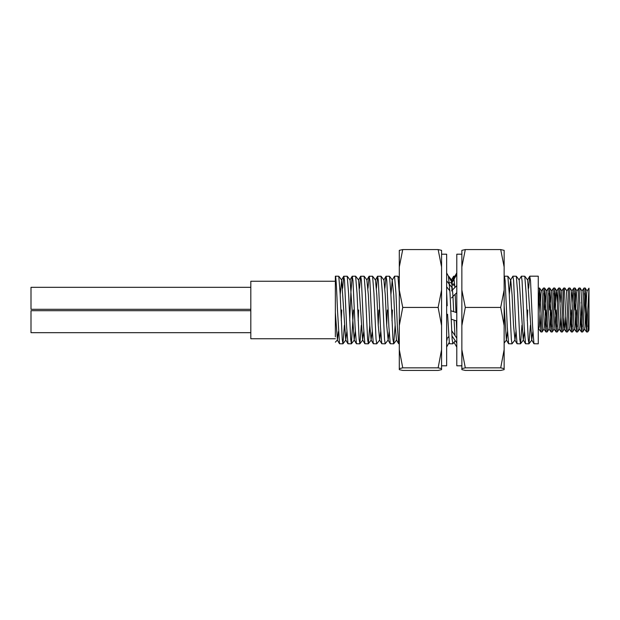 <?xml version="1.0" encoding="UTF-8"?>
<svg xmlns="http://www.w3.org/2000/svg" width="620" height="620" viewBox="0 0 620 620"><rect width="100%" height="100%" fill="white"/><g stroke="black" fill="none" stroke-linecap="round" stroke-linejoin="round"><path stroke-width="0.93" d="M441.572 254.192L446.648 254.192L446.648 365.808L441.572 365.808M402.736 249.573L399.296 250.348L399.296 266.972L402.736 249.573L438.139 249.573L441.572 250.348L441.572 369.652L438.139 370.427L402.736 370.427L399.296 369.652L399.296 368.629L402.736 367.854L399.296 349.672L399.296 368.629M441.572 290.021L438.139 307.427L441.572 325.601M399.296 290.021L399.296 325.601L402.736 307.427L399.296 290.021L399.296 266.972M438.139 307.427L402.736 307.427M399.296 325.601L399.296 349.672M441.572 349.672L438.139 367.854L402.736 367.854M438.139 367.854L441.572 368.629M438.139 249.573L441.572 266.972M451.918 290.54L451.918 287.486L446.648 280.837M446.648 286.812L449.934 290.958M446.648 272.978L451.918 282.387L449.485 282.867M446.648 347.022L449.143 342.565M446.648 339.163L448.601 336.699M461.861 365.808L456.793 365.808L456.793 254.192L461.861 254.192M504.137 368.629L504.137 349.672L500.704 367.854L504.137 368.629L504.137 369.652L500.704 370.427L465.295 370.427L461.861 369.652L461.861 250.348L465.295 249.573L500.704 249.573L504.137 266.972L504.137 250.348L500.704 249.573M461.861 368.629L465.295 367.854L461.861 349.672M465.295 367.854L500.704 367.854M504.137 349.672L504.137 290.021L500.704 307.427L504.137 325.601M461.861 325.601L465.295 307.427L500.704 307.427M465.295 307.427L461.861 290.021M504.137 290.021L504.137 266.972M461.861 266.972L465.295 249.573M456.793 342.961L451.879 335.73M456.793 338.195L451.593 330.538M456.793 347.161L454.018 342.31M452.282 284.937L454.747 285.339M451.515 282.464L451.515 283.642L454.685 284.27M456.793 274.404L451.515 283.642M456.793 272.839L451.631 281.875M456.793 292.617L451.515 297.918M456.793 285.634L451.515 290.935M456.793 321.013L451.515 319.269M456.793 312.705L451.515 310.961M250.813 309.303L31 309.303L31 287.324L250.813 287.324M250.813 310.697L31 310.697L31 332.676L250.813 332.676M335.358 338.753L250.813 338.753L250.813 281.248L335.358 281.248M529.813 276.179L538.269 276.179L538.269 343.821L533.96 343.751L532.634 326.911L530.519 280.713L529.736 276.249L528.628 288.331M530.41 325.213L528.992 343.774L528.225 339.287L526.116 293.089L524.768 276.226L521.358 276.179L519.041 280.046M527.697 310L527.256 320.594M528.93 343.821L525.512 343.751L524.179 326.911L522.063 280.713L521.358 276.179M521.955 325.213L520.537 343.774L519.769 339.287L517.661 293.089L516.313 276.226L512.903 276.179L510.586 280.046L509.276 294.787M520.475 343.821L517.057 343.751L515.724 326.911L513.608 280.713L512.903 276.179M515.941 331.669L514.972 339.985L512.019 343.821L511.322 339.287L509.206 293.089L507.857 276.226L504.447 276.179L504.137 276.652M512.019 343.821L508.601 343.751L507.268 326.911L505.153 280.713L504.447 276.179M456.793 332.219L456.289 320.85M455.94 312.426L455.181 294.237M455.25 340.69L452.84 343.821L452.135 339.287L450.019 293.089L448.438 276.179M452.84 343.821L449.415 343.751L447.562 314.224M399.296 343.821L398.691 343.751L397.358 326.911L395.955 293.089L394.545 276.179L392.22 280.046L390.91 294.787M395.142 325.213L393.723 343.774L392.956 339.287L390.84 293.089L389.492 276.226L386.012 276.249L384.896 288.331M392.429 310L391.987 320.594M393.661 343.821L390.236 343.751L388.903 326.911L386.795 280.713L386.09 276.179M387.322 310L386.686 325.213M389.128 331.669L388.151 339.985L385.206 343.821L384.501 339.287L382.385 293.089L381.037 276.226L377.557 276.249L376.441 288.331M385.206 343.821L381.781 343.751L380.455 326.911L378.34 280.713L377.634 276.179M378.867 310L378.231 325.213M380.672 331.669L379.696 339.985L376.751 343.821L376.046 339.287L373.93 293.089L372.581 276.226L369.101 276.249L367.986 288.331M376.751 343.821L373.325 343.751L372 326.911L369.884 280.713L369.179 276.179M369.776 325.213L368.358 343.774L367.59 339.287L365.474 293.089L364.126 276.226L360.646 276.249L359.538 288.331M368.296 343.821L364.87 343.751L363.545 326.911L361.429 280.713L360.724 276.179M361.321 325.213L359.902 343.774L359.135 339.287L357.027 293.089L355.617 276.179L352.191 276.249L350.858 293.089L349.719 320.594M358.608 310L358.166 320.594M359.84 343.821L356.423 343.751L355.09 326.911L352.974 280.713L352.269 276.179M353.501 310L351.385 343.821L350.68 339.287L348.572 293.089L347.223 276.226L343.736 276.249L342.628 288.331M351.385 343.821L347.967 343.751L346.634 326.911L344.519 280.713L343.813 276.179M344.41 325.213L342.93 343.821L342.224 339.287L340.117 293.089L338.768 276.226L335.358 276.179L335.358 336.908M341.705 310L341.263 320.594M342.93 343.821L339.512 343.751L337.474 310C336.769 291.803 336.063 275.846 335.358 276.179M454.871 287.564L453.724 276.179L453.158 279.209M446.943 299.406L446.679 305.776M447.206 305.776L446.648 292.276M399.296 293.167L397.947 276.226L394.545 276.179M585.195 288.021L584.001 288.052L583.629 290.966L581.514 331.979L582.707 331.94L583.079 329.034L585.195 288.021L587.156 326.57M582.707 331.94L584.637 329.011L585.001 326.5L586.691 293.5L587.062 290.989L588.992 288.168L586.582 331.979L587.775 331.94L588.148 329.034L588.992 310L588.992 329.313M586.582 331.979L584.621 293.43M581.103 302.312L582.087 326.57M581.514 331.979L580.49 316.704M576.313 310L577.011 326.57M580.119 288.021L578.925 288.052L578.553 290.966L576.437 331.979L577.631 331.94L578.003 329.034L580.119 288.021L581.986 290.989L584.001 288.052M576.437 331.979L575.414 316.704M571.245 310L571.935 326.57M575.042 288.021L573.857 288.052L573.485 290.966L571.369 331.979L572.562 331.94L572.934 329.034L575.042 288.021L576.034 302.312M571.369 331.979L570.346 316.704M569.974 288.021L568.78 288.052L568.408 290.966L566.293 331.979L567.486 331.94L567.858 329.034L569.974 288.021L571.95 290.989L572.88 303.296M566.293 331.979L565.269 316.704M564.898 288.021L563.712 288.052L563.332 290.966L561.224 331.979L562.418 331.94L562.789 329.034L564.479 290.966L564.898 288.021L566.882 290.989M561.224 331.979L560.193 316.704M556.024 310L556.721 326.57M559.829 288.021L558.636 288.052L558.264 290.966L556.148 331.979L557.341 331.94L557.713 329.034L559.829 288.021L560.813 302.312M556.148 331.979L555.125 316.704M550.947 310L551.645 326.57M554.753 288.021L553.567 288.052L553.187 290.966L551.079 331.979L552.265 331.94L552.645 329.034L554.753 288.021L555.737 302.312M551.079 331.979L550.048 316.704M545.879 310L546.577 326.57M549.684 288.021L548.491 288.052L548.119 290.966L546.003 331.979L547.197 331.94L547.568 329.034L549.684 288.021L550.668 302.312M546.003 331.979L544.98 316.704M544.608 288.021L543.422 288.052L543.043 290.966L540.935 331.979L542.12 331.94L542.5 329.034L544.608 288.021L545.592 302.312M540.935 331.979L538.966 293.43M575.174 310L574.476 293.43M554.885 310L554.187 293.43M549.808 310L549.111 293.43M544.732 310L544.042 293.43M538.269 310L539.539 288.021L540.524 302.312M539.539 288.021L538.269 288.261M588.992 288.261L588.992 310M338.396 331.669L337.427 339.985L335.358 342.163M532.851 331.669L531.72 339.954L527.651 280.015L524.768 276.226M524.396 331.669L523.264 339.954L519.196 280.015L516.313 276.226M514.972 339.985L513.492 325.012L512.081 294.988L510.74 280.015L507.857 276.226M507.486 331.669L506.362 339.954L504.137 305.761M454.971 335.513L454.08 320.122M453.685 311.682L452.902 294.988L451.407 280.046L453.646 276.249M447.175 339.954L446.896 338.846M398.691 343.751L396.451 339.954L395.134 325.012L393.723 294.988L392.22 280.046M388.151 339.985L386.678 325.012L385.268 294.988L383.927 280.015L381.037 276.226M379.696 339.985L378.223 325.012L376.813 294.988L375.472 280.015L372.581 276.226M372.217 331.669L371.086 339.954L369.768 325.012L368.358 294.988L366.862 280.046L369.101 276.249M363.762 331.669L362.63 339.954L358.562 280.015L355.678 276.226M355.306 331.669L354.175 339.954L350.106 280.015L347.223 276.226M346.851 331.669L345.72 339.954L341.651 280.015L340.186 294.787M337.427 339.985L335.358 312.503M538.269 330.088L539.346 326.5L541.035 293.5L541.407 290.989L543.422 288.052M542.12 331.94L544.05 329.011L544.422 326.5L546.476 290.989L548.491 288.052M547.197 331.94L549.126 329.011L549.49 326.5L551.661 290.989L549.731 288.06M556.101 331.948L554.086 329.011L556.256 293.5L556.62 290.989L558.636 288.052M554.807 288.06L556.737 290.989L557.659 303.296M557.341 331.94L559.271 329.011L559.635 326.5L561.805 290.989L559.875 288.06M563.347 317.688L564.231 329.011L566.246 331.948M562.418 331.94L564.339 329.011L564.712 326.5L566.401 293.5L566.765 290.989L568.78 288.052M567.486 331.94L569.416 329.011L569.78 326.5L571.47 293.5L571.841 290.989L573.857 288.052M572.562 331.94L574.492 329.011L574.856 326.5L576.546 293.5L576.91 290.989L578.925 288.052M577.631 331.94L579.561 329.011L579.925 326.5L581.986 290.989M587.062 290.989L585.241 288.06M454.879 276.179L453.724 276.179M338.768 276.226L341.651 280.015M342.992 343.774L345.882 339.985M351.447 343.774L354.338 339.985M359.902 343.774L362.793 339.985M364.126 276.226L367.017 280.015M368.358 343.774L371.24 339.985M389.492 276.226L392.382 280.015M393.723 343.774L396.606 339.985M397.947 276.226L399.296 278M448.671 276.226L451.561 280.015M504.137 343.116L506.517 339.985M520.537 343.774L523.427 339.985M528.992 343.774L531.882 339.985M531.72 339.954L533.96 343.751M527.496 280.046L529.736 276.249M523.264 339.954L525.512 343.751M514.809 339.954L517.057 343.751M506.362 339.954L508.601 343.751M448.934 342.93L449.415 343.751M387.996 339.954L390.236 343.751M383.764 280.046L386.012 276.249M379.541 339.954L381.781 343.751M375.317 280.046L377.557 276.249M371.086 339.954L373.325 343.751M362.63 339.954L364.87 343.751M358.406 280.046L360.646 276.249M354.175 339.954L356.423 343.751M349.951 280.046L352.191 276.249M345.72 339.954L347.967 343.751M341.496 280.046L343.736 276.249M337.272 339.954L339.512 343.751M538.865 329.011L540.88 331.948M543.942 329.011L545.957 331.948M549.01 329.011L551.033 331.948M551.552 290.989L553.567 288.052M559.163 329.011L561.178 331.948M561.697 290.989L563.712 288.052M569.307 329.011L571.322 331.948M574.376 329.011L576.391 331.948M579.452 329.011L581.467 331.948M584.521 329.011L586.536 331.948M589 330.08L587.775 331.94M575.096 288.06L577.026 290.989M552.265 331.94L554.195 329.011M544.662 288.06L546.592 290.989M539.586 288.06L541.516 290.989"/></g></svg>
